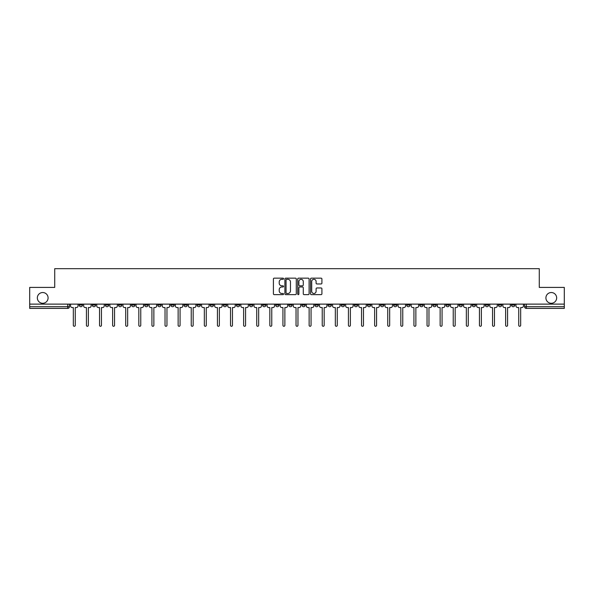 <?xml version="1.0" encoding="UTF-8"?>
<svg xmlns="http://www.w3.org/2000/svg" width="594" height="594" viewBox="0 0 594 594"><rect width="100%" height="100%" fill="white"/><g stroke="black" fill="none" stroke-linecap="round" stroke-linejoin="round"><path stroke-width="0.89" d="M283.561 278.735A0.579 0.579 0 0 0 282.989 278.155L274.228 278.155A0.824 0.824 0 0 0 273.403 278.98L273.403 293.815A0.824 0.824 0 0 0 274.228 294.639L282.989 294.639A0.579 0.579 0 0 0 283.561 294.067A0.579 0.579 0 0 0 282.989 293.488L281.853 293.488A2.636 2.636 0 0 1 279.217 290.852L279.217 289.612A2.636 2.636 0 0 1 281.853 286.976L282.989 286.976A0.579 0.579 0 0 0 283.561 286.397A0.579 0.579 0 0 0 282.989 285.818L281.853 285.818A2.636 2.636 0 0 1 279.217 283.182L279.217 281.95A2.636 2.636 0 0 1 281.853 279.306L282.989 279.306A0.579 0.579 0 0 0 283.561 278.735M545.908 297.906A5.376 5.376 0 0 0 551.284 303.274A5.376 5.376 0 0 0 556.66 297.906A5.376 5.376 0 0 0 551.284 292.53A5.376 5.376 0 0 0 545.908 297.906M37.34 297.906A5.376 5.376 0 0 0 42.716 303.274A5.376 5.376 0 0 0 48.092 297.906A5.376 5.376 0 0 0 42.716 292.53A5.376 5.376 0 0 0 37.34 297.906M511.479 304.121L511.479 305.041L514.835 305.041A1.678 1.678 0 0 1 513.157 306.719A1.678 1.678 0 0 1 511.479 305.041L511.479 304.121M432.878 304.121L432.878 305.041L436.234 305.041A1.678 1.678 0 0 1 434.556 306.719A1.678 1.678 0 0 1 432.878 305.041L432.878 304.121M419.772 304.121L419.772 305.041L423.136 305.041A1.678 1.678 0 0 1 421.458 306.719A1.678 1.678 0 0 1 419.772 305.041L419.772 304.121M341.171 304.121L341.171 305.041L344.535 305.041A1.678 1.678 0 0 1 342.849 306.719A1.678 1.678 0 0 1 341.171 305.041L341.171 304.121M328.074 304.121L328.074 305.041L331.43 305.041A1.678 1.678 0 0 1 329.752 306.719A1.678 1.678 0 0 1 328.074 305.041L328.074 304.121M314.969 304.121L314.969 305.041L318.332 305.041A1.678 1.678 0 0 1 316.654 306.719A1.678 1.678 0 0 1 314.969 305.041L314.969 304.121M288.773 304.121L288.773 305.041L292.129 305.041A1.678 1.678 0 0 1 290.451 306.719A1.678 1.678 0 0 1 288.773 305.041L288.773 304.121M262.57 305.041L262.57 304.121L262.57 305.041A1.678 1.678 0 0 0 264.248 306.719A1.678 1.678 0 0 1 262.57 305.041L265.926 305.041A1.678 1.678 0 0 1 264.248 306.719A1.678 1.678 0 0 0 265.926 305.041L265.926 304.121L265.926 305.041M249.465 305.041L249.465 304.121L249.465 305.041A1.678 1.678 0 0 0 251.151 306.719A1.678 1.678 0 0 1 249.465 305.041L252.829 305.041A1.678 1.678 0 0 1 251.151 306.719M236.367 305.041L236.367 304.121L236.367 305.041A1.678 1.678 0 0 0 238.046 306.719A1.678 1.678 0 0 1 236.367 305.041L239.731 305.041A1.678 1.678 0 0 1 238.046 306.719A1.678 1.678 0 0 0 239.731 305.041L239.731 304.121L239.731 305.041M223.27 304.121L223.27 305.041L226.626 305.041A1.678 1.678 0 0 1 224.948 306.719A1.678 1.678 0 0 1 223.27 305.041L223.27 304.121M210.165 304.121L210.165 305.041L213.528 305.041A1.678 1.678 0 0 1 211.85 306.719A1.678 1.678 0 0 1 210.165 305.041L210.165 304.121M197.067 304.121L197.067 305.041L200.423 305.041A1.678 1.678 0 0 1 198.745 306.719A1.678 1.678 0 0 1 197.067 305.041L197.067 304.121M183.969 305.041L183.969 304.121L183.969 305.041A1.678 1.678 0 0 0 185.647 306.719A1.678 1.678 0 0 1 183.969 305.041L187.325 305.041A1.678 1.678 0 0 1 185.647 306.719M157.766 305.041L157.766 304.121L157.766 305.041A1.678 1.678 0 0 0 159.444 306.719A1.678 1.678 0 0 1 157.766 305.041L161.123 305.041A1.678 1.678 0 0 1 159.444 306.719A1.678 1.678 0 0 0 161.123 305.041L161.123 304.121L161.123 305.041M144.669 305.041L144.669 304.121L144.669 305.041A1.678 1.678 0 0 0 146.347 306.719A1.678 1.678 0 0 1 144.669 305.041L148.025 305.041A1.678 1.678 0 0 1 146.347 306.719A1.678 1.678 0 0 0 148.025 305.041L148.025 304.121L148.025 305.041M131.564 305.041L131.564 304.121L131.564 305.041A1.678 1.678 0 0 0 133.242 306.719A1.678 1.678 0 0 1 131.564 305.041L134.927 305.041A1.678 1.678 0 0 1 133.242 306.719A1.678 1.678 0 0 0 134.927 305.041L134.927 304.121L134.927 305.041M118.466 305.041L118.466 304.121L118.466 305.041A1.678 1.678 0 0 0 120.144 306.719A1.678 1.678 0 0 1 118.466 305.041L121.822 305.041A1.678 1.678 0 0 1 120.144 306.719M105.361 305.041L105.361 304.121L105.361 305.041A1.678 1.678 0 0 0 107.046 306.719A1.678 1.678 0 0 1 105.361 305.041L108.724 305.041A1.678 1.678 0 0 1 107.046 306.719A1.678 1.678 0 0 0 108.724 305.041L108.724 304.121L108.724 305.041M92.263 305.041L92.263 304.121L92.263 305.041A1.678 1.678 0 0 0 93.941 306.719A1.678 1.678 0 0 1 92.263 305.041L95.619 305.041A1.678 1.678 0 0 1 93.941 306.719A1.678 1.678 0 0 0 95.619 305.041L95.619 304.121L95.619 305.041M321.087 283.969A0.824 0.824 0 0 0 321.911 283.145L321.911 278.98A0.824 0.824 0 0 0 321.087 278.155L311.36 278.155A0.824 0.824 0 0 0 310.536 278.98L310.536 293.815A0.824 0.824 0 0 0 311.36 294.639L321.087 294.639A0.824 0.824 0 0 0 321.911 293.815L321.911 288.788A0.824 0.824 0 0 0 321.087 287.964L316.929 287.964A0.824 0.824 0 0 0 316.105 288.788L316.105 291.283A2.205 2.205 0 0 1 313.899 293.488A2.205 2.205 0 0 1 311.694 291.283L311.694 281.511A2.205 2.205 0 0 1 313.899 279.306A2.205 2.205 0 0 1 316.105 281.511L316.105 283.145A0.824 0.824 0 0 0 316.929 283.969L321.087 283.969M29.7 304.121L29.7 287.407L54.722 287.407L54.722 268.681L539.278 268.681L539.278 287.407L564.3 287.407L564.3 304.121L29.7 304.121L29.7 306.719L69.424 306.719L69.424 304.121L69.424 306.719A1.678 1.678 0 0 1 67.738 308.397L29.7 308.397L29.7 306.719M296.28 278.98A0.824 0.824 0 0 0 295.456 278.155L285.729 278.155A0.824 0.824 0 0 0 284.905 278.98L284.905 293.815A0.824 0.824 0 0 0 285.729 294.639L295.456 294.639A0.824 0.824 0 0 0 296.28 293.815L296.28 278.98M298.544 278.155L308.271 278.155A0.824 0.824 0 0 1 309.095 278.98L309.095 293.815A0.824 0.824 0 0 1 308.271 294.639L304.113 294.639A0.824 0.824 0 0 1 303.282 293.815L303.282 287.8A0.824 0.824 0 0 0 302.457 286.976L299.703 286.976A0.824 0.824 0 0 0 298.879 287.8L298.879 294.067A0.579 0.579 0 0 1 298.299 294.639A0.579 0.579 0 0 1 297.72 294.067L297.72 278.98A0.824 0.824 0 0 1 298.544 278.155M524.576 304.121L524.576 306.719L564.3 306.719L564.3 308.397L526.262 308.397A1.678 1.678 0 0 1 524.576 306.719A1.678 1.678 0 0 0 526.262 308.397L526.262 304.121M564.3 304.121L564.3 306.719M514.835 304.121L514.835 305.041A1.678 1.678 0 0 1 513.157 306.719M501.737 304.121L501.737 305.041A1.678 1.678 0 0 1 500.059 306.719A1.678 1.678 0 0 1 498.381 305.041L501.737 305.041M498.381 304.121L498.381 305.041M488.639 304.121L488.639 305.041A1.678 1.678 0 0 1 486.954 306.719A1.678 1.678 0 0 1 485.276 305.041L488.639 305.041M485.276 304.121L485.276 305.041M475.534 304.121L475.534 305.041A1.678 1.678 0 0 1 473.856 306.719A1.678 1.678 0 0 1 472.178 305.041A1.678 1.678 0 0 0 473.856 306.719M472.178 304.121L472.178 305.041L475.534 305.041M462.436 304.121L462.436 305.041A1.678 1.678 0 0 1 460.758 306.719A1.678 1.678 0 0 1 459.073 305.041L462.436 305.041M459.073 304.121L459.073 305.041M449.331 304.121L449.331 305.041A1.678 1.678 0 0 1 447.653 306.719A1.678 1.678 0 0 1 445.975 305.041L449.331 305.041M445.975 304.121L445.975 305.041M436.234 304.121L436.234 305.041M423.136 304.121L423.136 305.041L423.136 304.121M410.031 304.121L410.031 305.041A1.678 1.678 0 0 1 408.353 306.719A1.678 1.678 0 0 1 406.675 305.041L410.031 305.041M406.675 304.121L406.675 305.041M396.933 304.121L396.933 305.041A1.678 1.678 0 0 1 395.255 306.719A1.678 1.678 0 0 1 393.577 305.041L396.933 305.041M393.577 304.121L393.577 305.041M383.835 304.121L383.835 305.041A1.678 1.678 0 0 1 382.15 306.719A1.678 1.678 0 0 1 380.472 305.041L383.835 305.041M380.472 304.121L380.472 305.041M370.73 304.121L370.73 305.041A1.678 1.678 0 0 1 369.052 306.719A1.678 1.678 0 0 1 367.374 305.041L370.73 305.041M367.374 304.121L367.374 305.041M357.633 304.121L357.633 305.041A1.678 1.678 0 0 1 355.954 306.719A1.678 1.678 0 0 1 354.269 305.041L357.633 305.041M354.269 304.121L354.269 305.041M344.535 304.121L344.535 305.041A1.678 1.678 0 0 1 342.849 306.719M331.43 304.121L331.43 305.041M318.332 305.041L318.332 304.121L318.332 305.041A1.678 1.678 0 0 1 316.654 306.719M305.227 304.121L305.227 305.041A1.678 1.678 0 0 1 303.549 306.719A1.678 1.678 0 0 1 301.871 305.041A1.678 1.678 0 0 0 303.549 306.719A1.678 1.678 0 0 0 305.227 305.041L301.871 305.041L301.871 304.121M292.129 305.041L292.129 304.121L292.129 305.041A1.678 1.678 0 0 1 290.451 306.719M279.032 304.121L279.032 305.041A1.678 1.678 0 0 1 277.346 306.719A1.678 1.678 0 0 1 275.668 305.041A1.678 1.678 0 0 0 277.346 306.719M275.668 304.121L275.668 305.041L279.032 305.041M252.829 304.121L252.829 305.041L252.829 304.121M226.626 305.041L226.626 304.121L226.626 305.041A1.678 1.678 0 0 1 224.948 306.719M213.528 305.041L213.528 304.121L213.528 305.041A1.678 1.678 0 0 1 211.85 306.719M200.423 305.041L200.423 304.121L200.423 305.041A1.678 1.678 0 0 1 198.745 306.719M187.325 304.121L187.325 305.041L187.325 304.121M174.228 305.041L174.228 304.121L174.228 305.041A1.678 1.678 0 0 1 172.542 306.719A1.678 1.678 0 0 1 170.864 305.041L174.228 305.041A1.678 1.678 0 0 1 172.542 306.719M170.864 304.121L170.864 305.041M121.822 304.121L121.822 305.041L121.822 304.121M82.521 304.121L82.521 305.041A1.678 1.678 0 0 1 80.843 306.719A1.678 1.678 0 0 1 79.165 305.041A1.678 1.678 0 0 0 80.843 306.719A1.678 1.678 0 0 0 82.521 305.041L82.521 304.121M79.165 304.121L79.165 305.041L82.521 305.041M67.738 304.121L67.738 308.397A1.678 1.678 0 0 0 69.424 306.719M286.635 279.306A0.579 0.579 0 0 0 286.056 279.885L286.056 292.909A0.579 0.579 0 0 0 286.635 293.488L287.83 293.488A2.636 2.636 0 0 0 290.466 290.852L290.466 281.95A2.636 2.636 0 0 0 287.83 279.306L286.635 279.306M303.282 281.556A2.205 2.205 0 0 0 301.084 279.351A2.205 2.205 0 0 0 298.879 281.556L298.879 284.994A0.824 0.824 0 0 0 299.703 285.818L302.457 285.818A0.824 0.824 0 0 0 303.282 284.994L303.282 281.556M70.552 304.121L70.552 305.88A1.678 1.678 0 0 0 72.238 307.558L73.329 307.558L73.329 325.319A0.965 0.965 0 0 0 74.295 326.284A0.965 0.965 0 0 0 75.26 325.319L75.26 307.558L76.351 307.558A1.678 1.678 0 0 0 78.029 305.88L78.029 304.121M83.657 304.121L83.657 305.88A1.678 1.678 0 0 0 85.336 307.558L86.427 307.558L86.427 325.319A0.965 0.965 0 0 0 87.392 326.284A0.965 0.965 0 0 0 88.358 325.319L88.358 307.558L89.449 307.558A1.678 1.678 0 0 0 91.127 305.88L91.127 304.121M96.755 304.121L96.755 305.88A1.678 1.678 0 0 0 98.433 307.558L99.525 307.558L99.525 325.319A0.965 0.965 0 0 0 100.49 326.284A0.965 0.965 0 0 0 101.455 325.319L101.455 307.558L102.547 307.558A1.678 1.678 0 0 0 104.232 305.88L104.232 304.121M109.853 304.121L109.853 305.88A1.678 1.678 0 0 0 111.538 307.558L112.63 307.558L112.63 325.319A0.965 0.965 0 0 0 113.595 326.284A0.965 0.965 0 0 0 114.56 325.319L114.56 307.558L115.652 307.558A1.678 1.678 0 0 0 117.33 305.88L117.33 304.121M122.958 304.121L122.958 305.88A1.678 1.678 0 0 0 124.636 307.558L125.728 307.558L125.728 325.319A0.965 0.965 0 0 0 126.693 326.284A0.965 0.965 0 0 0 127.658 325.319L127.658 307.558L128.75 307.558A1.678 1.678 0 0 0 130.428 305.88L130.428 304.121M136.056 304.121L136.056 305.88A1.678 1.678 0 0 0 137.734 307.558L138.825 307.558L138.825 325.319A0.965 0.965 0 0 0 139.798 326.284A0.965 0.965 0 0 0 140.763 325.319L140.763 307.558L141.855 307.558A1.678 1.678 0 0 0 143.533 305.88L143.533 304.121M149.161 304.121L149.161 305.88A1.678 1.678 0 0 0 150.839 307.558L151.93 307.558L151.93 325.319A0.965 0.965 0 0 0 152.896 326.284A0.965 0.965 0 0 0 153.861 325.319L153.861 307.558L154.952 307.558A1.678 1.678 0 0 0 156.63 305.88L156.63 304.121M162.259 304.121L162.259 305.88A1.678 1.678 0 0 0 163.937 307.558L165.028 307.558L165.028 325.319A0.965 0.965 0 0 0 165.993 326.284A0.965 0.965 0 0 0 166.959 325.319L166.959 307.558L168.05 307.558A1.678 1.678 0 0 0 169.736 305.88L169.736 304.121M175.356 304.121L175.356 305.88A1.678 1.678 0 0 0 177.042 307.558L178.133 307.558L178.133 325.319A0.965 0.965 0 0 0 179.098 326.284A0.965 0.965 0 0 0 180.064 325.319L180.064 307.558L181.155 307.558A1.678 1.678 0 0 0 182.833 305.88L182.833 304.121M188.461 304.121L188.461 305.88A1.678 1.678 0 0 0 190.139 307.558L191.231 307.558L191.231 325.319A0.965 0.965 0 0 0 192.196 326.284A0.965 0.965 0 0 0 193.161 325.319L193.161 307.558L194.253 307.558A1.678 1.678 0 0 0 195.931 305.88L195.931 304.121M201.559 304.121L201.559 305.88A1.678 1.678 0 0 0 203.237 307.558L204.329 307.558L204.329 325.319A0.965 0.965 0 0 0 205.294 326.284A0.965 0.965 0 0 0 206.259 325.319L206.259 307.558L207.351 307.558A1.678 1.678 0 0 0 209.036 305.88L209.036 304.121M214.657 304.121L214.657 305.88A1.678 1.678 0 0 0 216.342 307.558L217.434 307.558L217.434 325.319A0.965 0.965 0 0 0 218.399 326.284A0.965 0.965 0 0 0 219.364 325.319L219.364 307.558L220.456 307.558A1.678 1.678 0 0 0 222.134 305.88L222.134 304.121M227.762 304.121L227.762 305.88A1.678 1.678 0 0 0 229.44 307.558L230.531 307.558L230.531 325.319A0.965 0.965 0 0 0 231.497 326.284A0.965 0.965 0 0 0 232.462 325.319L232.462 307.558L233.553 307.558A1.678 1.678 0 0 0 235.231 305.88L235.231 304.121M240.86 304.121L240.86 305.88A1.678 1.678 0 0 0 242.538 307.558L243.629 307.558L243.629 325.319A0.965 0.965 0 0 0 244.602 326.284A0.965 0.965 0 0 0 245.567 325.319L245.567 307.558L246.659 307.558A1.678 1.678 0 0 0 248.337 305.88L248.337 304.121M253.965 304.121L253.965 305.88A1.678 1.678 0 0 0 255.643 307.558L256.734 307.558L256.734 325.319A0.965 0.965 0 0 0 257.699 326.284A0.965 0.965 0 0 0 258.665 325.319L258.665 307.558L259.756 307.558A1.678 1.678 0 0 0 261.434 305.88L261.434 304.121M267.062 304.121L267.062 305.88A1.678 1.678 0 0 0 268.74 307.558L269.832 307.558L269.832 325.319A0.965 0.965 0 0 0 270.797 326.284A0.965 0.965 0 0 0 271.762 325.319L271.762 307.558L272.854 307.558A1.678 1.678 0 0 0 274.539 305.88L274.539 304.121M280.16 304.121L280.16 305.88A1.678 1.678 0 0 0 281.846 307.558L282.937 307.558L282.937 325.319A0.965 0.965 0 0 0 283.902 326.284A0.965 0.965 0 0 0 284.868 325.319L284.868 307.558L285.959 307.558A1.678 1.678 0 0 0 287.637 305.88L287.637 304.121M293.265 304.121L293.265 305.88A1.678 1.678 0 0 0 294.943 307.558L296.035 307.558L296.035 325.319A0.965 0.965 0 0 0 297 326.284A0.965 0.965 0 0 0 297.965 325.319L297.965 307.558L299.057 307.558A1.678 1.678 0 0 0 300.735 305.88L300.735 304.121M306.363 304.121L306.363 305.88A1.678 1.678 0 0 0 308.041 307.558L309.132 307.558L309.132 325.319A0.965 0.965 0 0 0 310.098 326.284A0.965 0.965 0 0 0 311.063 325.319L311.063 307.558L312.154 307.558A1.678 1.678 0 0 0 313.84 305.88L313.84 304.121M319.461 304.121L319.461 305.88A1.678 1.678 0 0 0 321.146 307.558L322.238 307.558L322.238 325.319A0.965 0.965 0 0 0 323.203 326.284A0.965 0.965 0 0 0 324.168 325.319L324.168 307.558L325.26 307.558A1.678 1.678 0 0 0 326.938 305.88L326.938 304.121M332.566 304.121L332.566 305.88A1.678 1.678 0 0 0 334.244 307.558L335.335 307.558L335.335 325.319A0.965 0.965 0 0 0 336.301 326.284A0.965 0.965 0 0 0 337.266 325.319L337.266 307.558L338.357 307.558A1.678 1.678 0 0 0 340.035 305.88L340.035 304.121M345.663 304.121L345.663 305.88A1.678 1.678 0 0 0 347.342 307.558L348.433 307.558L348.433 325.319A0.965 0.965 0 0 0 349.398 326.284A0.965 0.965 0 0 0 350.371 325.319L350.371 307.558L351.462 307.558A1.678 1.678 0 0 0 353.14 305.88L353.14 304.121M358.769 304.121L358.769 305.88A1.678 1.678 0 0 0 360.447 307.558L361.538 307.558L361.538 325.319A0.965 0.965 0 0 0 362.503 326.284A0.965 0.965 0 0 0 363.469 325.319L363.469 307.558L364.56 307.558A1.678 1.678 0 0 0 366.238 305.88L366.238 304.121M371.866 304.121L371.866 305.88A1.678 1.678 0 0 0 373.544 307.558L374.636 307.558L374.636 325.319A0.965 0.965 0 0 0 375.601 326.284A0.965 0.965 0 0 0 376.566 325.319L376.566 307.558L377.658 307.558A1.678 1.678 0 0 0 379.343 305.88L379.343 304.121M384.964 304.121L384.964 305.88A1.678 1.678 0 0 0 386.649 307.558L387.741 307.558L387.741 325.319A0.965 0.965 0 0 0 388.706 326.284A0.965 0.965 0 0 0 389.671 325.319L389.671 307.558L390.763 307.558A1.678 1.678 0 0 0 392.441 305.88L392.441 304.121M398.069 304.121L398.069 305.88A1.678 1.678 0 0 0 399.747 307.558L400.839 307.558L400.839 325.319A0.965 0.965 0 0 0 401.804 326.284A0.965 0.965 0 0 0 402.769 325.319L402.769 307.558L403.861 307.558A1.678 1.678 0 0 0 405.539 305.88L405.539 304.121M411.167 304.121L411.167 305.88A1.678 1.678 0 0 0 412.845 307.558L413.936 307.558L413.936 325.319A0.965 0.965 0 0 0 414.902 326.284A0.965 0.965 0 0 0 415.867 325.319L415.867 307.558L416.958 307.558A1.678 1.678 0 0 0 418.644 305.88L418.644 304.121M424.264 304.121L424.264 305.88A1.678 1.678 0 0 0 425.95 307.558L427.041 307.558L427.041 325.319A0.965 0.965 0 0 0 428.007 326.284A0.965 0.965 0 0 0 428.972 325.319L428.972 307.558L430.063 307.558A1.678 1.678 0 0 0 431.741 305.88L431.741 304.121M437.37 304.121L437.37 305.88A1.678 1.678 0 0 0 439.048 307.558L440.139 307.558L440.139 325.319A0.965 0.965 0 0 0 441.104 326.284A0.965 0.965 0 0 0 442.07 325.319L442.07 307.558L443.161 307.558A1.678 1.678 0 0 0 444.839 305.88L444.839 304.121M450.467 304.121L450.467 305.88A1.678 1.678 0 0 0 452.145 307.558L453.237 307.558L453.237 325.319A0.965 0.965 0 0 0 454.202 326.284A0.965 0.965 0 0 0 455.175 325.319L455.175 307.558L456.266 307.558A1.678 1.678 0 0 0 457.944 305.88L457.944 304.121M463.572 304.121L463.572 305.88A1.678 1.678 0 0 0 465.251 307.558L466.342 307.558L466.342 325.319A0.965 0.965 0 0 0 467.307 326.284A0.965 0.965 0 0 0 468.272 325.319L468.272 307.558L469.364 307.558A1.678 1.678 0 0 0 471.042 305.88L471.042 304.121M476.67 304.121L476.67 305.88A1.678 1.678 0 0 0 478.348 307.558L479.44 307.558L479.44 325.319A0.965 0.965 0 0 0 480.405 326.284A0.965 0.965 0 0 0 481.37 325.319L481.37 307.558L482.462 307.558A1.678 1.678 0 0 0 484.147 305.88L484.147 304.121M489.768 304.121L489.768 305.88A1.678 1.678 0 0 0 491.453 307.558L492.545 307.558L492.545 325.319A0.965 0.965 0 0 0 493.51 326.284A0.965 0.965 0 0 0 494.475 325.319L494.475 307.558L495.567 307.558A1.678 1.678 0 0 0 497.245 305.88L497.245 304.121M502.873 304.121L502.873 305.88A1.678 1.678 0 0 0 504.551 307.558L505.643 307.558L505.643 325.319A0.965 0.965 0 0 0 506.608 326.284A0.965 0.965 0 0 0 507.573 325.319L507.573 307.558L508.664 307.558A1.678 1.678 0 0 0 510.343 305.88L510.343 304.121M515.971 304.121L515.971 305.88A1.678 1.678 0 0 0 517.649 307.558L518.74 307.558L518.74 325.319A0.965 0.965 0 0 0 519.705 326.284A0.965 0.965 0 0 0 520.671 325.319L520.671 307.558L521.762 307.558A1.678 1.678 0 0 0 523.448 305.88L523.448 304.121"/></g></svg>
